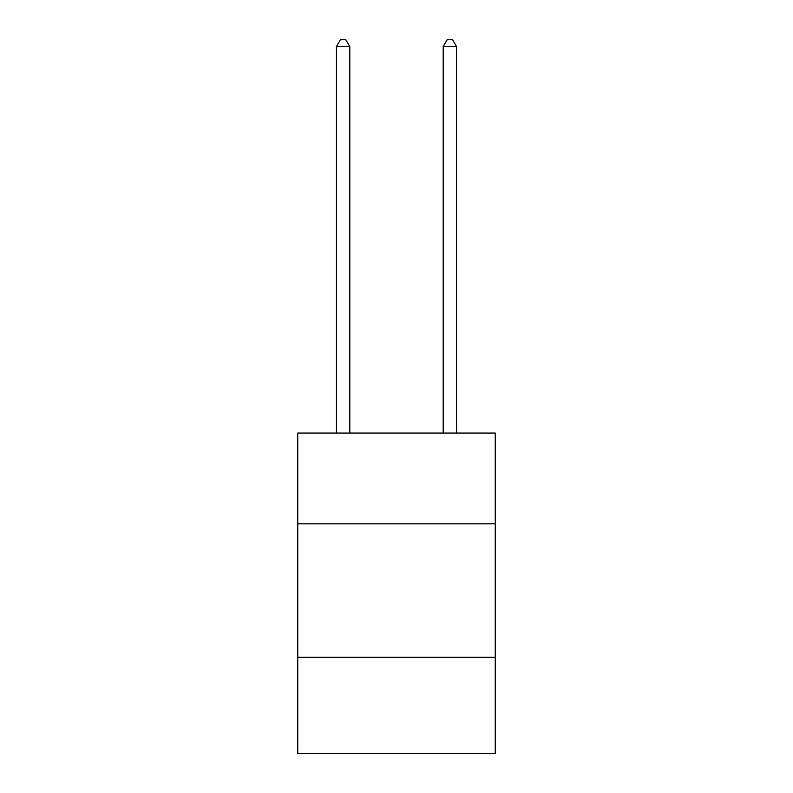<?xml version="1.0" encoding="UTF-8"?>
<svg xmlns="http://www.w3.org/2000/svg" width="793" height="793" viewBox="0 0 793 793"><rect width="100%" height="100%" fill="white"/><g stroke="black" fill="none" stroke-linecap="round" stroke-linejoin="round"><path stroke-width="1.19" d="M495.258 523.816L495.258 433.067L297.742 433.067L297.742 523.816L495.258 523.816L495.258 753.35L297.742 753.35L297.742 523.816M495.258 657.268L297.742 657.268M349.792 433.067L349.792 46.589L336.45 46.589L336.45 433.067M336.45 46.589L340.455 39.65L345.788 39.65L349.792 46.589M456.55 433.067L456.55 46.589L443.208 46.589L443.208 433.067M443.208 46.589L447.212 39.65L452.545 39.65L456.55 46.589"/></g></svg>
